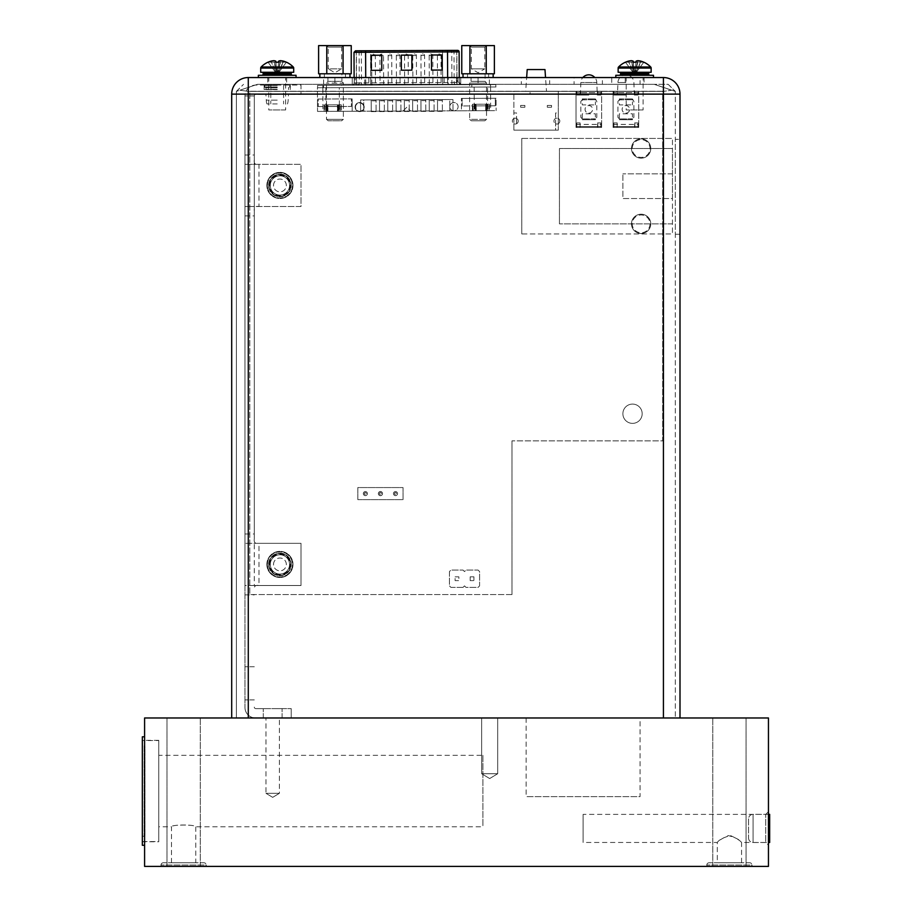 <?xml version="1.0" encoding="UTF-8"?>
<svg xmlns="http://www.w3.org/2000/svg" width="912" height="912" viewBox="0 0 912 912"><rect width="100%" height="100%" fill="white"/><g stroke="black" fill="none" stroke-linecap="round" stroke-linejoin="round"><path stroke-width="0.68" stroke-dasharray="4.56 3.42" d="M254.3 538.65L254.3 95.931L254.3 538.65C253.661 542.435 255.223 543.997 258.974 543.324L301.017 543.324L301.017 585.515L254.3 585.515L254.3 543.324L244.963 543.324L258.974 543.324L258.974 585.515C255.246 584.854 253.696 586.416 254.3 590.189M254.3 543.324L301.017 543.324L301.017 585.515L244.963 585.515L244.963 707.427L244.963 95.931L244.963 533.976L254.3 533.976M244.963 533.976L244.963 585.527L254.3 585.515M266.851 564.425A13.076 13.076 0 0 0 279.916 577.49A13.076 13.076 0 0 0 292.991 564.425A13.076 13.076 0 0 0 279.916 551.35A13.076 13.076 0 0 0 266.851 564.425A13.076 13.076 0 0 0 279.916 577.49A13.076 13.076 0 0 0 292.991 564.425A13.076 13.076 0 0 0 279.916 551.35A13.076 13.076 0 0 0 266.851 564.425M244.963 594.863L254.3 594.863M244.963 206.545L254.3 206.534L254.3 164.342L244.963 164.331L301.017 164.342L301.017 206.534L258.974 206.534C255.246 205.873 253.696 207.434 254.3 211.208M254.3 164.342L301.017 164.342L301.017 206.534L254.3 206.534M254.3 159.668C253.661 163.453 255.223 165.015 258.974 164.342L258.974 206.534L244.963 206.534M244.963 154.994L254.3 154.994M268.994 185.444A10.921 10.921 0 0 1 279.916 174.511A10.921 10.921 0 0 1 290.848 185.444A10.921 10.921 0 0 1 279.916 196.365A10.921 10.921 0 0 1 268.994 185.444A10.921 10.921 0 0 1 279.916 174.511A10.921 10.921 0 0 1 290.848 185.444A10.921 10.921 0 0 1 279.916 196.365A10.921 10.921 0 0 1 268.994 185.444A10.921 10.921 0 0 1 279.916 174.511A10.921 10.921 0 0 1 290.848 185.444A10.921 10.921 0 0 1 279.916 196.365A10.921 10.921 0 0 1 268.994 185.444A10.921 10.921 0 0 1 279.916 174.511A10.921 10.921 0 0 1 290.848 185.444A10.921 10.921 0 0 1 279.916 196.365A10.921 10.921 0 0 1 268.994 185.444A10.921 10.921 0 0 0 279.916 196.365A10.921 10.921 0 0 0 290.848 185.444A10.921 10.921 0 0 0 279.916 174.511A10.921 10.921 0 0 0 268.994 185.444A10.921 10.921 0 0 0 279.916 196.365A10.921 10.921 0 0 0 290.848 185.444A10.921 10.921 0 0 0 279.916 174.511A10.921 10.921 0 0 0 268.994 185.444M269.667 185.444A10.26 10.26 0 0 1 279.916 175.184A10.26 10.26 0 0 1 290.176 185.444A10.26 10.26 0 0 1 279.916 195.692A10.26 10.26 0 0 1 269.667 185.444M273.52 185.444A6.395 6.395 0 0 1 279.916 179.037A6.395 6.395 0 0 1 286.322 185.444A6.395 6.395 0 0 1 279.916 191.839A6.395 6.395 0 0 1 273.52 185.444A6.395 6.395 0 0 1 279.916 179.037A6.395 6.395 0 0 1 286.322 185.444A6.395 6.395 0 0 1 279.916 191.839A6.395 6.395 0 0 1 273.52 185.444M267.034 185.444A12.882 12.882 0 0 1 279.916 172.55A12.882 12.882 0 0 1 292.809 185.444A12.882 12.882 0 0 1 279.916 198.326A12.882 12.882 0 0 1 267.034 185.444A12.882 12.882 0 0 1 279.916 172.55A12.882 12.882 0 0 1 292.809 185.444A12.882 12.882 0 0 1 279.916 198.326A12.882 12.882 0 0 1 267.034 185.444A12.882 12.882 0 0 0 279.916 198.326A12.882 12.882 0 0 0 292.809 185.444A12.882 12.882 0 0 0 279.916 172.55A12.882 12.882 0 0 0 267.034 185.444M292.991 185.444A13.076 13.076 0 0 1 279.916 198.508A13.076 13.076 0 0 1 266.851 185.444A13.076 13.076 0 0 1 279.916 172.368A13.076 13.076 0 0 1 292.991 185.444A13.076 13.076 0 0 1 279.916 198.508A13.076 13.076 0 0 1 266.851 185.444A13.076 13.076 0 0 1 279.916 172.368A13.076 13.076 0 0 1 292.991 185.444M244.963 215.882L254.3 215.882M254.3 666.74L244.963 666.74L254.3 666.74M254.3 95.931L244.963 95.931L254.3 95.931A1.505 1.505 0 0 1 255.816 94.426L301.017 94.426L301.017 85.078L255.816 85.078A10.853 10.853 0 0 0 244.963 95.931A10.853 10.853 0 0 1 255.816 85.078L301.017 85.078L301.017 94.426L255.816 94.426A1.505 1.505 0 0 0 254.3 95.931M291.224 717.972L255.508 717.972L291.224 717.972L255.508 717.972L291.224 717.972L291.224 708.624L291.224 717.972M255.816 708.624L291.224 708.624L255.816 708.624A1.505 1.505 0 0 1 254.3 707.119A1.505 1.505 0 0 0 255.816 708.624A1.505 1.505 0 0 1 254.3 707.119A1.505 1.505 0 0 0 255.816 708.624M244.963 707.427A10.545 10.545 0 0 0 255.508 717.972A10.545 10.545 0 0 1 244.963 707.427A10.545 10.545 0 0 0 255.508 717.972A10.545 10.545 0 0 1 244.963 707.427M272.688 717.972L282.104 717.972L272.688 717.972M254.3 699.892L244.963 699.892L254.3 699.892M272.688 708.624L282.104 708.624L272.688 708.624M277.214 94.426L264.138 94.426L277.214 94.426M277.214 85.078L264.138 85.078L277.214 85.078M277.214 94.118L264.138 94.118L277.214 94.118M277.214 89.604L264.138 89.604L277.214 89.604M277.214 103.911L266.954 103.911L277.214 103.911M277.214 87.335L264.697 87.335L277.214 87.335M268.994 564.425A10.921 10.921 0 0 1 279.916 553.493A10.921 10.921 0 0 1 290.848 564.425A10.921 10.921 0 0 1 279.916 575.347A10.921 10.921 0 0 1 268.994 564.425A10.921 10.921 0 0 1 279.916 553.493A10.921 10.921 0 0 1 290.848 564.425A10.921 10.921 0 0 1 279.916 575.347A10.921 10.921 0 0 1 268.994 564.425A10.921 10.921 0 0 1 279.916 553.493A10.921 10.921 0 0 1 290.848 564.425A10.921 10.921 0 0 1 279.916 575.347A10.921 10.921 0 0 1 268.994 564.425A10.921 10.921 0 0 1 279.916 553.493A10.921 10.921 0 0 1 290.848 564.425A10.921 10.921 0 0 1 279.916 575.347A10.921 10.921 0 0 1 268.994 564.425A10.921 10.921 0 0 0 279.916 575.347A10.921 10.921 0 0 0 290.848 564.425A10.921 10.921 0 0 0 279.916 553.493A10.921 10.921 0 0 0 268.994 564.425A10.921 10.921 0 0 0 279.916 575.347A10.921 10.921 0 0 0 290.848 564.425A10.921 10.921 0 0 0 279.916 553.493A10.921 10.921 0 0 0 268.994 564.425M269.667 564.425A10.26 10.26 0 0 1 279.916 554.165A10.26 10.26 0 0 1 290.176 564.425A10.26 10.26 0 0 1 279.916 574.674A10.26 10.26 0 0 1 269.667 564.425M273.52 564.425A6.395 6.395 0 0 1 279.916 558.019A6.395 6.395 0 0 1 286.322 564.425A6.395 6.395 0 0 1 279.916 570.821A6.395 6.395 0 0 1 273.52 564.425A6.395 6.395 0 0 1 279.916 558.019A6.395 6.395 0 0 1 286.322 564.425A6.395 6.395 0 0 1 279.916 570.821A6.395 6.395 0 0 1 273.52 564.425M267.034 564.425A12.882 12.882 0 0 1 279.916 551.532A12.882 12.882 0 0 1 292.809 564.425A12.882 12.882 0 0 1 279.916 577.307A12.882 12.882 0 0 1 267.034 564.425A12.882 12.882 0 0 1 279.916 551.532A12.882 12.882 0 0 1 292.809 564.425A12.882 12.882 0 0 1 279.916 577.307A12.882 12.882 0 0 1 267.034 564.425A12.882 12.882 0 0 0 279.916 577.307A12.882 12.882 0 0 0 292.809 564.425A12.882 12.882 0 0 0 279.916 551.532A12.882 12.882 0 0 0 267.034 564.425M144.598 866.4L144.598 717.972L768.451 717.972L768.451 866.4L144.598 866.4M144.598 791.057L144.598 736.805L144.598 791.057M200.287 717.972L166.976 717.972L200.287 717.972L166.976 717.972L200.287 717.972L200.287 866.4L166.976 866.4L200.287 866.4L166.976 866.4L200.287 866.4L200.287 717.972M712.774 717.972L746.073 717.972L712.774 717.972L746.073 717.972L712.774 717.972L712.774 866.4L746.073 866.4L712.774 866.4L746.073 866.4L712.774 866.4L712.774 717.972M640.064 717.972L526.144 717.972L640.064 717.972L640.064 796.632L526.144 796.632L640.064 796.632M497.701 717.972L481.65 717.972L497.701 717.972L481.65 717.972L497.701 717.972L497.701 773.729L481.65 773.729L481.65 717.972L481.65 773.729L497.701 773.729L497.701 717.972M279.391 717.972L265.985 717.972L279.391 717.972L265.985 717.972L279.391 717.972L279.391 793.315L265.985 793.315L265.985 717.972L265.985 793.315L279.391 793.315L279.391 717.972M752.024 866.4L706.823 866.4L752.024 866.4L752.024 865.043L706.823 865.043L752.024 865.043A2.257 2.257 0 0 0 749.767 862.786L709.08 862.786L749.767 862.786M206.237 866.4L161.025 866.4L206.237 866.4L206.237 865.043L161.025 865.043L206.237 865.043A2.257 2.257 0 0 0 203.969 862.786L163.282 862.786L203.969 862.786M768.451 845.185L768.451 811.669L768.451 845.185L765.738 842.471L765.738 814.382L765.738 842.471L741.559 842.471C740.191 840.602 736.497 838.31 730.478 835.586C723.49 837.433 719.089 839.724 717.299 842.471C718.565 840.67 722.236 838.379 728.335 835.597C735.46 837.49 739.871 839.792 741.559 842.471L741.559 862.786L717.299 862.786L717.299 842.471L583.11 842.471L583.11 814.382L583.11 842.471M768.451 811.669L765.738 814.382L583.11 814.382M717.299 862.786L741.559 862.786M195.761 862.786L171.502 862.786L195.761 862.786L195.761 826.785C196.49 824.494 170.783 824.494 171.502 826.785C171.912 824.425 195.293 824.402 195.761 826.785L482.893 826.774L482.893 755.33L158.768 755.33L158.768 826.785L158.768 755.33M171.502 862.786L171.502 826.785L158.768 826.785M482.893 755.33L482.893 826.785M158.768 841.765L158.768 740.35L158.768 841.765L142.34 841.765L142.34 791.057L142.34 841.765M158.768 740.35L142.34 740.35L142.34 791.057L142.34 740.35M142.34 736.805L142.34 845.299M163.282 862.786A2.257 2.257 0 0 0 161.025 865.043L161.025 866.4M709.08 862.786A2.257 2.257 0 0 0 706.823 865.043L706.823 866.4M166.976 717.972L166.976 866.4L166.976 717.972M746.073 717.972L746.073 866.4L746.073 717.972M526.144 717.972L526.144 796.632M489.676 778.552L497.701 773.729L481.65 773.729L489.676 778.552L497.701 773.729L481.65 773.729L489.676 778.552M272.688 797.35L279.391 793.315L265.985 793.315L272.688 797.35L279.391 793.315L265.985 793.315L272.688 797.35M748.558 818.862L748.558 837.991L748.558 818.862A4.526 4.526 0 0 1 753.084 814.336L768.451 814.336M748.558 837.991A4.526 4.526 0 0 0 753.084 842.517L768.451 842.517M769.66 842.517L769.66 814.336M142.648 740.578L142.648 841.537L142.648 740.578L158.768 740.578L158.768 841.537L158.768 740.578M142.648 745.845L142.648 836.258L142.648 745.845L144.153 745.845L144.153 836.258L144.153 745.845A0.752 0.752 0 0 1 144.905 746.597L144.905 835.506A0.752 0.752 0 0 1 144.153 836.258L142.648 836.258M142.648 841.537L158.768 841.537M144.905 835.506L144.905 746.597M511.985 594.556L249.785 594.556L249.785 91.257L662.671 91.257L662.671 440.861L511.985 440.861L662.671 440.861L662.671 91.257L249.785 91.257L249.785 594.556L511.985 594.556L511.985 440.861L511.985 594.556M289.56 564.425A9.644 9.644 0 0 0 279.916 554.781A9.644 9.644 0 0 0 270.271 564.425A9.644 9.644 0 0 0 279.916 574.07A9.644 9.644 0 0 0 289.56 564.425A9.644 9.644 0 0 0 279.916 554.781A9.644 9.644 0 0 0 270.271 564.425A9.644 9.644 0 0 0 279.916 574.07A9.644 9.644 0 0 0 289.56 564.425M289.56 185.444A9.644 9.644 0 0 0 279.916 175.799A9.644 9.644 0 0 0 270.271 185.444A9.644 9.644 0 0 0 279.916 195.088A9.644 9.644 0 0 0 289.56 185.444A9.644 9.644 0 0 0 279.916 175.799A9.644 9.644 0 0 0 270.271 185.444A9.644 9.644 0 0 0 279.916 195.088A9.644 9.644 0 0 0 289.56 185.444M642.173 413.729A9.644 9.644 0 0 0 632.529 404.084A9.644 9.644 0 0 0 622.885 413.729A9.644 9.644 0 0 0 632.529 423.373A9.644 9.644 0 0 0 642.173 413.729A9.644 9.644 0 0 0 632.529 404.084A9.644 9.644 0 0 0 622.885 413.729A9.644 9.644 0 0 0 632.529 423.373A9.644 9.644 0 0 0 642.173 413.729M364.15 107.08A4.526 4.526 0 0 0 359.636 102.566A4.526 4.526 0 0 0 355.11 107.08A4.526 4.526 0 0 0 359.636 111.606A4.526 4.526 0 0 0 364.15 107.08A4.526 4.526 0 0 0 359.636 102.566A4.526 4.526 0 0 0 355.11 107.08A4.526 4.526 0 0 0 359.636 111.606A4.526 4.526 0 0 0 364.15 107.08M463.011 587.396L464.516 585.892L466.021 587.396L478.07 587.396L479.587 585.892L479.587 571.573L478.07 570.068L466.021 570.068L464.516 571.573L463.011 570.068L450.95 570.068L449.445 571.573L449.445 585.892L450.95 587.396L463.011 587.396L464.516 585.892L466.021 587.396L478.07 587.396L479.587 585.892L479.587 571.573L478.07 570.068L466.021 570.068L464.516 571.573L463.011 570.068L450.95 570.068L449.445 571.573L449.445 585.892L450.95 587.396L463.011 587.396M455.099 576.851L458.861 576.851L458.861 580.625L455.099 580.625L455.099 576.851L458.861 576.851L458.861 580.625L455.099 580.625L455.099 576.851L455.099 580.625L458.861 580.625L458.861 576.851L455.099 576.851L455.099 580.625L458.861 580.625L458.861 576.851L455.099 576.851M470.17 576.851L473.932 576.851L473.932 580.625L470.17 580.625L470.17 576.851L470.17 580.625L473.932 580.625L473.932 576.851L470.17 576.851L470.17 580.625L473.932 580.625L473.932 576.851L470.17 576.851L473.932 576.851L473.932 580.625L470.17 580.625L470.17 576.851M597.577 122.903L600.883 122.903L597.577 122.903L597.577 127.429L601.635 127.429L601.635 91.257L576.019 91.257L601.635 91.257L576.019 91.257L601.635 91.257L601.635 127.429L601.635 91.257L601.635 126.529L576.019 126.529L576.019 127.429L576.019 91.257L576.019 126.529L601.635 126.529L601.635 127.429L576.019 127.429L601.635 127.429L576.019 127.429L576.019 91.257L576.019 127.429L579.861 127.429L580.089 122.903L576.772 122.903L579.861 122.903M601.635 92.659L576.019 92.659L601.635 92.659M597.577 127.429L579.861 127.429M597.793 127.429L597.793 122.903M600.883 127.429L600.883 122.903L600.883 127.429M580.089 127.429L580.089 122.903M576.772 122.903L576.772 127.429L576.772 122.903M597.793 95.03L600.883 95.03L600.883 91.257L600.883 95.03L597.793 95.03L597.793 91.257M597.531 91.257L597.531 95.03M576.019 124.408L601.635 124.408M576.772 91.257L576.772 95.03L576.772 91.257M579.861 95.03L576.772 95.03L580.135 95.03L579.861 91.257M580.135 95.03L580.135 91.257M588.833 95.03L580.397 95.03L588.833 95.03M595.388 118.834L582.278 118.982L595.388 118.982L595.388 119.734L582.278 119.734L595.388 119.734L595.388 113.783L582.278 113.783L582.278 119.734L582.278 113.783L595.388 113.783L595.388 118.834L596.813 117.329L596.813 101.357L595.388 98.941L595.388 104.891L595.388 99.853M582.278 99.853L595.388 99.693L582.278 99.693L582.278 98.941L582.278 104.891L595.388 104.891L582.278 104.891L582.278 99.853L580.841 101.357L580.841 117.329L582.278 118.834M582.278 98.941L595.388 98.941L582.278 98.941M588.833 113.111A3.762 3.762 0 0 0 592.595 109.337A3.762 3.762 0 0 0 588.833 105.575A3.762 3.762 0 0 0 585.059 109.337A3.762 3.762 0 0 0 588.833 113.111A3.762 3.762 0 0 0 592.595 109.337A3.762 3.762 0 0 0 588.833 105.575A3.762 3.762 0 0 0 585.059 109.337A3.762 3.762 0 0 0 588.833 113.111M357.823 499.628L403.036 499.628L403.036 487.567L357.823 487.567L357.823 499.628L403.036 499.628L403.036 487.567L357.823 487.567L357.823 499.628M382.504 493.597A2.075 2.075 0 0 1 380.429 495.672A2.075 2.075 0 0 1 378.355 493.597A2.075 2.075 0 0 1 380.429 491.522A2.075 2.075 0 0 1 382.504 493.597A2.075 2.075 0 0 1 380.429 495.672A2.075 2.075 0 0 1 378.355 493.597A2.075 2.075 0 0 1 380.429 491.522A2.075 2.075 0 0 1 382.504 493.597M397.529 493.597A2.029 2.029 0 0 1 395.5 495.626A2.029 2.029 0 0 1 393.46 493.597A2.029 2.029 0 0 1 395.5 491.568A2.029 2.029 0 0 1 397.529 493.597A2.029 2.029 0 0 0 395.5 491.568A2.029 2.029 0 0 0 393.46 493.597A2.029 2.029 0 0 0 395.5 495.626A2.029 2.029 0 0 0 397.529 493.597A2.029 2.029 0 0 0 395.5 491.568A2.029 2.029 0 0 0 393.46 493.597A2.029 2.029 0 0 0 395.5 495.626A2.029 2.029 0 0 0 397.529 493.597A2.029 2.029 0 0 1 395.5 495.626A2.029 2.029 0 0 1 393.46 493.597A2.029 2.029 0 0 1 395.5 491.568A2.029 2.029 0 0 1 397.529 493.597M367.399 493.597A2.029 2.029 0 0 1 365.359 495.626A2.029 2.029 0 0 1 363.329 493.597A2.029 2.029 0 0 1 365.359 491.568A2.029 2.029 0 0 1 367.399 493.597A2.029 2.029 0 0 0 365.359 491.568A2.029 2.029 0 0 0 363.329 493.597A2.029 2.029 0 0 0 365.359 495.626A2.029 2.029 0 0 0 367.399 493.597A2.029 2.029 0 0 0 365.359 491.568A2.029 2.029 0 0 0 363.329 493.597A2.029 2.029 0 0 0 365.359 495.626A2.029 2.029 0 0 0 367.399 493.597A2.029 2.029 0 0 1 365.359 495.626A2.029 2.029 0 0 1 363.329 493.597A2.029 2.029 0 0 1 365.359 491.568A2.029 2.029 0 0 1 367.399 493.597M382.459 493.597A2.029 2.029 0 0 0 380.429 491.568A2.029 2.029 0 0 0 378.4 493.597A2.029 2.029 0 0 0 380.429 495.626A2.029 2.029 0 0 0 382.459 493.597A2.029 2.029 0 0 0 380.429 491.568A2.029 2.029 0 0 0 378.4 493.597A2.029 2.029 0 0 0 380.429 495.626A2.029 2.029 0 0 0 382.459 493.597M381.41 493.597A0.98 0.98 0 0 0 380.429 492.617A0.98 0.98 0 0 0 379.449 493.597A0.98 0.98 0 0 0 380.429 494.578A0.98 0.98 0 0 0 381.41 493.597M366.339 493.597A0.98 0.98 0 0 0 365.359 492.617A0.98 0.98 0 0 0 364.378 493.597A0.98 0.98 0 0 0 365.359 494.578A0.98 0.98 0 0 0 366.339 493.597M396.481 493.597A0.98 0.98 0 0 0 395.5 492.617A0.98 0.98 0 0 0 394.52 493.597A0.98 0.98 0 0 0 395.5 494.578A0.98 0.98 0 0 0 396.481 493.597M634.638 122.903L637.955 122.903L634.638 122.903L634.638 127.429L638.708 127.429L638.708 91.257L613.092 91.257L638.708 91.257L613.092 91.257L638.708 91.257L638.708 127.429L638.708 91.257L638.708 126.529L613.092 126.529L613.092 127.429L613.092 91.257L613.092 126.529L638.708 126.529L638.708 127.429L613.092 127.429L638.708 127.429L613.092 127.429L613.092 91.257L613.092 127.429L616.934 127.429L617.162 122.903L613.844 122.903L616.934 122.903M638.708 92.659L613.092 92.659L638.708 92.659M634.638 127.429L616.934 127.429M634.866 127.429L634.866 122.903M637.955 127.429L637.955 122.903L637.955 127.429M617.162 127.429L617.162 122.903M613.844 122.903L613.844 127.429L613.844 122.903M634.866 95.03L637.955 95.03L637.955 91.257L637.955 95.03L634.866 95.03L634.866 91.257M634.604 91.257L634.604 95.03M613.092 124.408L638.708 124.408M613.844 91.257L613.844 95.03L613.844 91.257M616.934 95.03L613.844 95.03L617.196 95.03L616.934 91.257M617.196 95.03L617.196 91.257M625.906 95.03L617.458 95.03L625.906 95.03M632.461 118.834L619.351 118.982L632.461 118.982L632.461 119.734L619.351 119.734L632.461 119.734L632.461 113.783L619.351 113.783L619.351 119.734L619.351 113.783L632.461 113.783L632.461 118.834L633.886 117.329L633.886 101.357L632.461 98.941L632.461 104.891L632.461 99.853M619.351 99.853L632.461 99.693L619.351 99.693L619.351 98.941L619.351 104.891L632.461 104.891L619.351 104.891L619.351 99.853L617.914 101.357L617.914 117.329L619.351 118.834M619.351 98.941L632.461 98.941L619.351 98.941M625.906 113.111A3.762 3.762 0 0 0 629.668 109.337A3.762 3.762 0 0 0 625.906 105.575A3.762 3.762 0 0 0 622.132 109.337A3.762 3.762 0 0 0 625.906 113.111A3.762 3.762 0 0 0 629.668 109.337A3.762 3.762 0 0 0 625.906 105.575A3.762 3.762 0 0 0 622.132 109.337A3.762 3.762 0 0 0 625.906 113.111M513.866 91.257L542.116 91.257L542.116 93.97L530.066 93.97L530.066 91.257L530.066 93.97L542.116 93.97L542.116 91.257L558.315 91.257L513.866 91.257L513.866 112.963L516.58 112.963L516.58 123.736A2.941 2.941 0 0 1 513.866 123.656L513.866 130.131L555.602 130.131L555.602 112.963L558.315 112.963L558.315 118.526A2.941 2.941 0 0 0 555.602 118.446L555.602 112.963L558.315 112.963L558.315 91.257L558.315 130.131L513.866 130.131L513.866 91.257M546.493 91.257L525.688 91.257L546.493 91.257L545.536 77.543L526.646 77.543L525.688 91.257M551.532 107.228L547.314 107.228L547.314 105.427L551.532 105.427L551.532 107.228L547.314 107.228L547.314 105.427L551.532 105.427L551.532 107.228M520.649 107.228L524.867 107.228L524.867 105.427L520.649 105.427L520.649 107.228L524.867 107.228L524.867 105.427L520.649 105.427L520.649 107.228M555.602 123.736A2.941 2.941 0 0 0 558.315 123.656L558.315 130.131L555.602 130.131L555.602 118.446A2.941 2.941 0 0 0 555.602 123.736M513.866 118.526A2.941 2.941 0 0 1 516.58 118.446L516.58 112.963L513.866 112.963L513.866 123.656A2.941 2.941 0 0 1 513.866 118.526M559.82 121.091A2.941 2.941 0 0 0 558.315 118.526L558.315 123.656A2.941 2.941 0 0 0 556.89 118.161A2.941 2.941 0 0 0 553.949 121.091A2.941 2.941 0 0 0 556.89 124.032A2.941 2.941 0 0 0 559.82 121.091M516.58 123.736L516.58 118.446A2.941 2.941 0 0 1 516.58 123.736M518.233 121.091A2.941 2.941 0 0 1 515.291 124.032A2.941 2.941 0 0 1 512.362 121.091A2.941 2.941 0 0 1 515.291 118.161A2.941 2.941 0 0 1 518.233 121.091M527.204 69.563L544.977 69.563M521.778 233.962L521.778 138.419L521.778 233.962L672.463 233.962L672.463 138.419L672.463 233.962L521.778 233.962M521.778 138.419L672.463 138.419L521.778 138.419M631.48 148.519A9.644 9.644 0 0 1 641.125 138.875A9.644 9.644 0 0 1 650.769 148.519A9.644 9.644 0 0 1 641.125 158.164A9.644 9.644 0 0 1 631.48 148.519A9.644 9.644 0 0 1 641.125 138.875A9.644 9.644 0 0 1 650.769 148.519A9.644 9.644 0 0 1 641.125 158.164A9.644 9.644 0 0 1 631.48 148.519M631.48 223.862A9.644 9.644 0 0 1 641.125 214.217A9.644 9.644 0 0 1 650.769 223.862A9.644 9.644 0 0 1 641.125 233.506A9.644 9.644 0 0 1 631.48 223.862A9.644 9.644 0 0 1 641.125 214.217A9.644 9.644 0 0 1 650.769 223.862A9.644 9.644 0 0 1 641.125 233.506A9.644 9.644 0 0 1 631.48 223.862M672.463 198.554L672.463 148.519L672.463 198.554L622.885 198.554L622.885 173.839L622.885 198.554L672.463 198.554M672.463 173.839L622.885 173.839L672.463 173.839M672.463 148.519L559.444 148.519L559.444 223.862L559.444 148.519L672.463 148.519M672.463 223.862L559.444 223.862L672.463 223.862M632.233 148.519A8.892 8.892 0 0 1 641.125 139.627A8.892 8.892 0 0 1 650.017 148.519A8.892 8.892 0 0 1 641.125 157.411A8.892 8.892 0 0 1 632.233 148.519M650.017 223.862A8.892 8.892 0 0 1 641.125 232.754A8.892 8.892 0 0 1 632.233 223.862A8.892 8.892 0 0 1 641.125 214.97A8.892 8.892 0 0 1 650.017 223.862M472.416 104.253L472.439 110.74L472.37 104.253L475.426 104.242L475.46 110.728L475.426 104.242L485.674 104.196L485.686 105.86L476.189 105.895L475.882 104.242L475.904 110.728L475.882 104.242L472.348 104.253L472.37 110.74L476.212 110.717L472.37 110.74M486.643 104.196L489.505 104.185L485.971 104.196L486.005 110.683L485.971 104.196L476.178 104.242L476.212 110.717L476.189 105.895L462.179 105.963L495.33 105.815L485.686 105.86L485.697 110.683L476.212 110.717L489.539 110.66L485.697 110.683L485.674 104.196L486.427 104.196L486.461 110.683L486.427 104.196L489.06 104.185L486.643 104.196L486.666 110.671M489.083 110.671L489.003 104.185M472.826 110.74L472.849 104.253M475.22 104.242L475.243 110.728M474.776 104.253L474.81 110.728M475.882 104.242L485.971 104.196L475.882 104.242M487.076 104.196L487.099 110.671M487.635 105.849L474.229 105.906L487.635 105.849L487.555 87.016L474.149 87.073L487.555 87.016M462.145 98.428L495.296 98.279L495.33 105.815L495.296 98.279L462.145 98.428L462.179 105.963L462.145 98.428M496.048 98.279L461.392 98.428L496.048 98.279L496.105 110.637L496.048 98.279M461.438 110.785L360.628 111.218L360.582 99.921L452.956 99.522L360.582 99.921L360.628 111.218L317.536 111.412L352.192 111.253L338.329 111.321L338.306 104.834L327.157 104.88L338.306 104.834L338.329 111.321L359.647 111.23A4.15 4.15 0 0 0 363.774 107.057L363.751 99.91L449.787 99.533L363.751 99.91L363.797 111.207L359.647 111.23A4.15 4.15 0 0 1 355.486 107.103A4.15 4.15 0 0 1 359.613 102.942A4.15 4.15 0 0 1 363.774 107.057A4.15 4.15 0 0 0 359.613 102.942A4.15 4.15 0 0 0 355.486 107.103A4.15 4.15 0 0 0 359.647 111.23A4.15 4.15 0 0 0 363.774 107.057L363.797 111.207L449.844 110.831L449.787 99.533L449.821 106.693A4.15 4.15 0 0 0 453.982 110.819L449.844 110.831L449.821 106.693A4.15 4.15 0 0 1 453.948 102.532A4.15 4.15 0 0 1 458.109 106.658A4.15 4.15 0 0 1 453.982 110.819A4.15 4.15 0 0 1 449.821 106.693A4.15 4.15 0 0 1 453.948 102.532A4.15 4.15 0 0 1 458.109 106.658A4.15 4.15 0 0 1 453.982 110.819L475.3 110.728L461.438 110.785L461.392 98.428L461.438 110.785M475.3 110.728L475.277 104.242L475.3 110.728M486.609 110.671L486.575 104.196L486.609 110.671L496.105 110.637L486.609 110.671M496.003 86.982L317.433 87.746L317.536 111.412L317.479 99.055L352.135 98.895L317.479 99.055L317.536 111.412L327.032 111.367L326.998 104.891L327.032 111.367L317.536 111.412L317.433 87.746L496.003 86.982M384.317 99.818L379.495 99.841L379.54 111.595L379.495 99.841L384.317 99.818L384.317 100.776L379.495 100.799L384.317 100.776L384.362 111.572L384.317 99.818M400.892 99.75L396.07 99.761L396.116 111.515L396.07 99.761L400.892 99.75L400.892 100.708L396.07 100.73L400.892 100.708L400.938 111.503L400.892 99.75M417.468 99.67L412.646 99.693L412.691 111.446L412.646 99.693L417.468 99.67L417.468 100.639L412.646 100.662L417.468 100.639L417.514 111.424L417.468 99.67M434.044 99.602L429.221 99.625L429.267 111.378L429.221 99.625L434.044 99.602L434.044 100.571L429.221 100.582L434.044 100.571L434.089 111.355L434.044 99.602M442.331 99.568L437.509 99.59L437.555 111.344L437.509 99.59L442.331 99.568L442.331 100.525L437.509 100.548L442.331 100.525L442.377 111.321L442.331 99.568M425.756 99.636L420.934 99.659L420.979 111.412L420.934 99.659L425.756 99.636L425.756 100.605L420.934 100.616L425.756 100.605L425.801 111.389L425.756 99.636M409.18 99.704L404.358 99.727L404.404 111.481L404.358 99.727L409.18 99.704L409.18 100.673L404.358 100.696L409.18 100.673L409.226 111.458L409.18 99.704M392.605 99.784L387.782 99.807L387.828 111.56L387.782 99.807L392.605 99.784L392.605 100.742L387.782 100.765L392.605 100.742L392.65 111.538L392.605 99.784M376.029 99.853L371.207 99.875L371.252 111.629L371.207 99.875L376.029 99.853L376.029 100.81L371.207 100.833L376.029 100.81L376.075 111.606L376.029 99.853M384.362 111.572L379.54 111.595L384.362 111.572M400.938 111.503L396.116 111.515L400.938 111.503M417.514 111.424L412.691 111.446L417.514 111.424M434.089 111.355L429.267 111.378L434.089 111.355M442.377 111.321L437.555 111.344L442.377 111.321M425.801 111.389L420.979 111.412L425.801 111.389M409.226 111.458L404.404 111.481L409.226 111.458M392.65 111.538L387.828 111.56L392.65 111.538M376.075 111.606L371.252 111.629L376.075 111.606M322.859 87.723L317.581 87.746L317.57 85.34L322.848 85.318L317.57 85.34L317.581 87.746L490.576 87.005L322.859 87.723L322.848 85.318L490.565 84.588L322.848 85.318L322.962 111.378M495.843 86.982L490.576 87.005L495.843 86.982L495.832 84.565L495.843 86.982M495.832 84.565L490.565 84.588L495.832 84.565M451.907 84.759L451.759 50.399L456.855 50.377L365.598 50.776L365.746 85.124L351.884 85.192L461.518 84.713L365.746 85.124L365.735 82.867L354.141 82.924L359.26 82.901L359.123 52.303L354.004 52.326M365.598 50.776L442.537 50.445L442.685 84.793L370.728 85.112L442.685 84.793L442.548 51.95L359.123 52.303A1.505 1.493 89.8 0 1 360.605 50.798L355.634 50.81A1.505 1.493 -90.2 0 0 354.152 52.326L354.289 82.924A2.257 2.234 89.8 0 1 352.066 85.192M341.612 85.238L323.521 85.306L341.612 85.238L341.624 87.643L323.532 87.723L341.624 87.643M489.881 84.588L471.8 84.668L489.881 84.588L489.892 87.005L471.812 87.085L489.892 87.005M351.884 85.192A2.257 2.257 0 0 0 354.141 82.924L354.118 77.543L355.224 77.543L355.224 84.326L334.921 84.326L478.07 84.326L355.224 84.326M401.303 55.142L401.371 70.213L411.916 70.167L411.848 55.096L401.303 55.142L411.848 55.096L411.916 70.167L401.371 70.213L401.303 55.142L401.371 70.213L411.916 70.167L411.848 55.096L401.303 55.142M441.989 54.959L431.444 55.005L431.501 70.076L442.058 70.03L441.989 54.959L442.058 70.03L431.501 70.076L431.444 55.005L441.989 54.959L431.444 55.005L431.501 70.076L442.058 70.03L441.989 54.959M381.718 55.222L371.161 55.267L371.23 70.338L381.775 70.292L381.718 55.222L381.775 70.292L371.23 70.338L371.161 55.267L381.718 55.222L371.161 55.267L371.23 70.338L381.775 70.292L381.718 55.222M357.037 85.169A2.257 2.234 -90.2 0 0 359.26 82.901L459.249 82.468L459.238 77.543L456.467 77.543L456.467 84.326M457.607 50.377L442.537 50.445L447.507 50.422L447.655 84.77L447.655 82.513L365.735 82.867L365.712 77.543M461.347 84.713A2.257 2.234 -90.2 0 1 459.101 82.468L458.975 51.881L442.548 51.95L442.537 50.445L370.58 50.753L370.728 85.112L370.58 50.753L360.605 50.798M378.526 85.078L380.27 84.77L378.514 84.77M380.806 85.067L379.506 85.067L380.806 84.759M372.484 85.101L371.344 84.805L372.484 84.793M370.762 85.112L371.378 84.805L370.762 84.805M371.959 85.101L370.01 85.112L371.959 85.101M437.908 84.816L436.734 84.827L437.908 84.52M396.458 84.998L400.072 84.976L396.458 84.998L396.332 55.609L399.946 55.598L396.332 55.609A1.505 1.505 0 0 1 397.837 54.104L398.43 54.093A1.505 1.505 0 0 1 399.946 55.598L400.072 84.976M429.313 84.85L432.926 84.839L429.313 84.85L429.176 55.472L432.801 55.45L429.176 55.472A1.505 1.505 0 0 1 430.681 53.956L431.285 53.956A1.505 1.505 0 0 1 432.801 55.45L432.926 84.839M388.25 85.033L391.864 85.021L388.25 85.033L388.124 55.643L391.738 55.632L388.124 55.643A1.505 1.505 0 0 1 389.618 54.139L390.222 54.127A1.505 1.505 0 0 1 391.738 55.632L391.864 85.021M421.093 84.896L424.707 84.873L421.093 84.896L420.968 55.507L424.582 55.495L420.968 55.507A1.505 1.505 0 0 1 422.473 53.99L423.077 53.99A1.505 1.505 0 0 1 424.582 55.495L424.707 84.873M437.521 84.816L441.134 84.805L437.521 84.816L437.395 55.438L441.009 55.415L437.395 55.438A1.505 1.505 0 0 1 438.889 53.922L439.493 53.922A1.505 1.505 0 0 1 441.009 55.415L441.134 84.805M404.666 84.964L408.291 84.941L404.666 84.964L404.54 55.575L408.166 55.564L404.54 55.575A1.505 1.505 0 0 1 406.045 54.059L406.649 54.059A1.505 1.505 0 0 1 408.166 55.564L408.291 84.941M371.822 85.101L375.436 85.09L371.822 85.101L371.697 55.723L375.311 55.7L371.697 55.723A1.505 1.505 0 0 1 373.19 54.207L373.795 54.207A1.505 1.505 0 0 1 375.311 55.7L375.436 85.09M412.885 84.93L416.499 84.907L412.885 84.93L412.76 55.541L416.374 55.529L412.76 55.541A1.505 1.505 0 0 1 414.253 54.025L414.857 54.025A1.505 1.505 0 0 1 416.374 55.529L416.499 84.907M378.959 85.067L383.656 85.055L378.959 84.77M430.954 84.85L429.21 84.85L430.954 84.542M428.674 84.862L429.962 84.85L428.663 84.554M457.003 84.736L456.855 50.377M381.41 54.173L382.014 54.173L381.41 54.173A1.505 1.505 0 0 0 379.905 55.689L380.042 84.77M398.43 54.093L397.837 54.104M431.285 53.956L430.681 53.956M390.222 54.127L389.618 54.139M423.077 53.99L422.473 53.99M439.493 53.922L438.889 53.922M406.649 54.059L406.045 54.059M373.795 54.207L373.19 54.207M414.857 54.025L414.253 54.025M383.656 85.055L383.519 55.666L379.905 55.689L383.519 55.666A1.505 1.505 0 0 0 382.014 54.173M429.94 84.85L430.51 84.554M323.521 85.306L323.532 87.723M339.287 87.655L325.869 87.712L339.287 87.655L339.367 106.487L325.949 106.544L339.367 106.487M325.869 87.712L325.949 106.544M318.265 106.579L351.416 106.442L318.265 106.579L318.231 99.043L351.382 98.906L351.416 106.442L351.382 98.906L318.231 99.043L318.265 106.579M352.192 111.253L352.135 98.895L352.192 111.253M327.18 111.367L327.157 104.88L327.18 111.367L324.102 111.378L327.18 111.367M339.241 111.31L341.259 111.31L338.386 111.321L340.814 111.31L339.241 111.31L339.207 104.834L340.757 104.823L338.363 104.834L338.386 111.321M340.757 111.31L340.78 104.823M338.363 104.834L341.236 104.823L337.702 104.834L337.725 111.321L337.702 104.834L324.068 104.903L327.91 104.88L327.932 111.367L327.91 104.88L337.394 104.846L337.429 111.321L327.932 111.367L337.429 111.321L337.394 104.846L338.147 104.834L338.181 111.321L338.147 104.834L339.207 104.834M324.102 104.903L324.125 111.378L324.068 104.903M324.524 104.891L324.604 111.378M327.636 111.367L327.602 104.88L327.636 111.367M338.797 104.834L338.831 111.31M326.941 104.891L326.963 111.367M326.507 104.891L326.53 111.367M453.002 110.819L452.956 99.522L453.002 110.819M403.047 111.036L406.798 107.251L410.582 111.002L406.798 107.251L403.047 111.036M471.8 84.668L471.812 87.085M474.149 87.073L474.229 105.906M663.423 717.972L231.705 717.972L675.325 717.972L236.368 717.972L663.423 717.972L663.423 91.382L248.281 91.382L239.856 90.22L236.368 91.382L257.469 84.326L654.235 84.326L671.836 90.22L663.423 91.382L671.836 90.22L675.325 91.382L654.235 84.326L675.325 91.382L675.325 717.972L675.325 91.382L668.165 84.326L654.235 84.326L675.325 91.485L668.165 84.326L257.469 84.326L239.856 90.22L248.281 91.382L663.423 91.382L663.423 717.972L663.423 77.543A16.576 16.576 0 0 1 679.999 94.118L679.999 717.972M236.368 717.972L236.368 91.382L257.469 84.326L236.516 91.337L243.527 84.326L236.368 91.382L236.368 717.972M460.742 77.543L460.742 84.326L460.742 77.543L478.07 77.543L478.07 84.326L489.379 84.326L478.07 84.326L478.07 77.543L489.379 77.543L463.011 77.543L493.141 77.543L319.85 77.543L352.249 77.543L352.249 84.326L352.249 77.543M334.921 84.326L323.623 84.326L334.921 84.326L334.921 77.543L349.991 77.543L324.376 77.543L334.921 77.543L334.921 84.326M602.399 84.326L574.07 84.326L602.399 84.326L602.399 77.543L574.07 77.543L574.07 84.326M640.064 84.326L611.735 84.326L640.064 84.326L640.064 77.543L615.805 77.543L640.064 77.543M286.63 84.326L267.786 84.326L286.63 84.326L286.63 77.543L267.786 77.543L286.63 77.543M644.054 84.326L625.222 84.326L644.054 84.326L644.054 77.543L625.222 77.543L644.054 77.543M549.651 84.326L521.322 84.326L549.651 84.326L549.651 77.543L521.322 77.543L521.322 84.326M456.467 77.543L368.847 77.543L368.847 84.326M355.224 77.543L368.847 77.543M615.805 77.543L653.482 77.543L611.735 77.543L611.735 84.326M296.047 77.543L258.37 77.543L296.047 77.543M580.397 95.03L580.853 82.525A7.991 7.991 0 0 1 582.836 77.543L594.829 77.543A7.991 7.991 0 0 1 596.813 82.525L580.853 82.525L596.813 82.525L597.269 95.03M364.754 84.326L364.754 77.543L448.237 77.543L448.237 84.326M267.786 77.543L267.786 84.326M625.222 77.543L625.222 84.326M457.778 77.543L457.778 84.326M248.281 77.543L248.281 94.118L231.705 94.118L231.705 717.972M679.999 139.331L679.999 234.259L679.999 139.331L675.325 139.331L675.325 234.259L675.325 139.331L679.999 139.331M679.999 234.259L675.325 234.259L679.999 234.259M318.607 45.6L351.234 45.6M326.713 45.6L343.14 45.6L326.713 45.6L328.217 47.105L341.624 47.105L328.217 47.105L328.217 68.856L341.624 68.856L328.217 68.856L334.921 72.721L341.624 68.856L341.624 47.105L343.14 45.6M326.758 45.6L326.758 73.781L325.31 73.781L340.165 73.781L318.607 73.781M326.758 73.781L351.234 73.781M344.531 73.781L349.775 73.781L344.531 73.781M334.921 73.781L345.466 73.781L334.921 73.781M327.91 73.781L341.932 73.781L327.91 73.781L327.91 81.316L341.932 81.316L341.932 73.781M343.072 45.6L343.072 73.781M328.217 120.794L326.485 119.358L326.485 83.049L327.91 81.316L341.932 81.316L343.357 83.049L326.485 83.049L343.357 83.049L343.357 119.358L326.485 119.358L343.357 119.358L341.624 120.794L328.217 120.794L341.624 120.794M461.768 45.6L494.384 45.6M469.862 45.6L486.29 45.6L469.862 45.6L471.367 47.105L484.785 47.105L471.367 47.105L471.367 68.856L484.785 68.856L478.07 72.721L471.367 68.856L484.785 68.856L484.785 47.105L486.29 45.6M469.919 45.6L469.919 73.781L468.46 73.781L483.314 73.781L461.768 73.781M469.919 73.781L494.384 73.781M487.692 73.781L492.936 73.781L487.692 73.781M478.07 73.781L488.627 73.781L478.07 73.781M471.071 73.781L485.081 73.781L471.071 73.781L471.071 81.316L485.081 81.316L486.518 83.049L486.518 119.358L484.785 120.794L471.367 120.794L484.785 120.794M486.233 45.6L486.233 73.781M478.07 77.543L488.627 77.543L478.07 77.543M485.081 73.781L485.081 81.316L471.071 81.316L469.634 83.049L486.518 83.049L469.634 83.049L469.634 119.358L486.518 119.358L469.634 119.358L471.367 120.794M293.71 72.276L260.707 72.276M290.096 72.276L264.32 72.276L290.096 72.276M268.128 62.187A22.39 22.39 0 0 1 270.875 61.172L276.051 72.276L270.875 61.172A21.991 19.049 -90 0 1 273.988 60.682L276.621 72.276L275.527 72.276L276.621 72.276L273.988 62.187L268.128 62.187L275.777 62.187L273.988 62.187L273.988 60.682A21.991 11.001 -90 0 1 275.777 61.172L276.952 72.276L278.89 72.276L276.621 72.276L275.777 62.221L278.639 62.221L277.465 72.276L278.639 62.187L286.288 62.187L283.541 62.187L278.365 72.276L283.541 61.172A22.39 22.39 0 0 1 286.288 62.187M286.379 62.221L278.89 72.276L286.402 62.187M280.429 62.187L277.795 72.276L280.429 60.682A21.991 19.049 90 0 1 283.541 61.172L283.541 62.187L278.639 62.187L278.639 61.172A21.991 11.001 90 0 1 280.429 60.682L280.429 62.187M275.777 62.187L276.952 72.276L275.777 62.221M268.037 62.221L275.527 72.276L268.014 62.187M278.639 62.187L277.465 72.276L278.639 62.221M292.501 75.286L261.915 75.286L292.501 75.286M296.047 75.286L258.37 75.286M285.65 77.543L268.766 77.543L285.65 77.543L285.65 109.942L268.766 109.942L268.766 77.543M285.65 109.942L268.766 109.942M651.145 72.276L618.142 72.276M647.52 72.276L621.756 72.276L647.52 72.276M625.564 62.187A22.39 22.39 0 0 1 628.311 61.172L633.487 72.276L628.311 61.172A21.991 19.049 -90 0 1 631.412 60.682L634.057 72.276L632.962 72.276L634.057 72.276L631.412 62.187L625.564 62.187L633.213 62.187L631.412 62.187L631.412 60.682A21.991 11.001 -90 0 1 633.213 61.172L634.376 72.276L636.314 72.276L634.057 72.276L633.213 62.221L636.074 62.221L634.9 72.276L636.074 62.187L643.724 62.187L640.965 62.187L635.801 72.276L640.965 61.172A22.39 22.39 0 0 1 643.724 62.187M643.815 62.221L636.314 72.276L643.838 62.187M637.864 62.187L635.231 72.276L637.864 60.682A21.991 19.049 90 0 1 640.965 61.172L640.965 62.187L636.074 62.187L636.074 61.172A21.991 11.001 90 0 1 637.864 60.682L637.864 62.187M633.213 62.187L634.376 72.276L633.213 62.221M625.472 62.221L632.962 72.276L625.45 62.187M636.074 62.187L634.9 72.276L636.074 62.221M649.937 75.286L619.351 75.286L649.937 75.286M653.482 75.286L615.805 75.286M643.085 77.543L626.202 77.543L643.085 77.543L643.085 109.942L626.202 109.942L626.202 77.543M643.085 109.942L626.202 109.942M268.618 185.444A11.297 11.297 0 0 1 279.916 174.135A11.297 11.297 0 0 1 291.224 185.444A11.297 11.297 0 0 1 279.916 196.741A11.297 11.297 0 0 1 268.618 185.444A11.297 11.297 0 0 1 279.916 174.135A11.297 11.297 0 0 1 291.224 185.444A11.297 11.297 0 0 1 279.916 196.741A11.297 11.297 0 0 1 268.618 185.444A11.297 11.297 0 0 1 279.916 174.135A11.297 11.297 0 0 1 291.224 185.444A11.297 11.297 0 0 1 279.916 196.741A11.297 11.297 0 0 1 268.618 185.444M267.41 185.444A12.506 12.506 0 0 1 279.916 172.927A12.506 12.506 0 0 1 292.433 185.444A12.506 12.506 0 0 1 279.916 197.95A12.506 12.506 0 0 1 267.41 185.444A12.506 12.506 0 0 1 279.916 172.927A12.506 12.506 0 0 1 292.433 185.444A12.506 12.506 0 0 1 279.916 197.95A12.506 12.506 0 0 1 267.41 185.444M277.214 94.495L266.281 94.495L277.214 94.495M277.214 100.149L266.281 100.149L277.214 100.149M277.214 85.454L264.32 85.454L277.214 85.454M277.214 86.959L264.32 86.959L277.214 86.959M277.214 87.723L266.281 87.723L277.214 87.723M277.214 89.228L266.281 89.228L277.214 89.228M268.618 564.425A11.297 11.297 0 0 1 279.916 553.117A11.297 11.297 0 0 1 291.224 564.425A11.297 11.297 0 0 1 279.916 575.723A11.297 11.297 0 0 1 268.618 564.425A11.297 11.297 0 0 1 279.916 553.117A11.297 11.297 0 0 1 291.224 564.425A11.297 11.297 0 0 1 279.916 575.723A11.297 11.297 0 0 1 268.618 564.425A11.297 11.297 0 0 1 279.916 553.117A11.297 11.297 0 0 1 291.224 564.425A11.297 11.297 0 0 1 279.916 575.723A11.297 11.297 0 0 1 268.618 564.425M267.41 564.425A12.506 12.506 0 0 1 279.916 551.908A12.506 12.506 0 0 1 292.433 564.425A12.506 12.506 0 0 1 279.916 576.931A12.506 12.506 0 0 1 267.41 564.425A12.506 12.506 0 0 1 279.916 551.908A12.506 12.506 0 0 1 292.433 564.425A12.506 12.506 0 0 1 279.916 576.931A12.506 12.506 0 0 1 267.41 564.425M753.084 814.336L753.084 842.517L753.084 814.336M625.906 82.525L617.926 82.525L625.906 82.525M474.365 104.253L474.4 110.728M473.955 110.728L473.921 104.253M487.931 104.196L487.954 110.671M489.505 104.185L489.47 110.66M487.51 110.671L487.487 104.196M490.565 84.588L490.576 87.005L490.565 84.588M452.512 50.399A1.505 1.493 -90.2 0 1 454.005 51.893L454.13 82.49A2.257 2.234 89.8 0 0 456.376 84.736M459.124 51.87L458.975 51.881A1.505 1.493 89.8 0 0 457.482 50.377M447.632 77.543L447.655 82.513L459.249 82.468L461.518 84.713M356.524 85.169L356.375 50.81M361.346 50.787L361.494 85.147M456.741 50.377L456.889 84.736M339.652 104.834L339.686 111.31M341.236 104.823L341.259 111.31L341.202 104.823M341.168 104.823L341.191 111.31M326.097 104.891L326.12 111.367M324.159 111.378L324.136 104.903M325.675 111.367L325.652 104.891M490.576 87.005L490.679 110.66M248.281 717.972L248.281 91.382L248.281 717.972L248.281 94.118L679.999 94.118M444.144 77.543L444.144 84.326M356.535 77.543L356.535 84.326M293.71 68.058L260.707 68.058M293.276 66.998L261.14 66.998M291.293 73.473L263.123 73.473M291.293 74.077L263.123 74.077M651.145 68.058L618.142 68.058M650.712 66.998L618.564 66.998M648.728 73.473L620.548 73.473M648.728 74.077L620.548 74.077M282.104 717.972L282.104 708.624L282.104 717.972M263.272 717.972L263.272 708.624L263.272 717.972M290.278 85.078L290.278 89.604M266.954 103.911A10.921 10.921 0 0 1 266.281 100.149L265.905 94.118M287.462 103.911A10.921 10.921 0 0 0 288.135 100.149L288.511 94.118M270.807 85.078L270.807 103.911M283.609 85.078L283.609 103.911M264.697 87.335L264.697 85.078M289.72 87.335L289.72 85.078M265.905 89.604L265.905 87.335M288.511 89.604L288.511 87.335M264.138 85.078L264.138 89.604M634.342 95.03L633.886 82.525A7.991 7.991 0 0 0 625.906 74.83A7.991 7.991 0 0 0 617.926 82.525L617.458 95.03M356.261 50.81L356.41 85.169M489.379 84.326L489.379 77.543M323.623 84.326L323.623 77.543M345.466 73.781L345.466 77.543M324.376 73.781L324.376 77.543M488.627 73.781L488.627 77.543M467.525 73.781L467.525 77.543"/><path stroke-width="1.37" d="M144.598 717.972L144.598 866.4L768.451 866.4L768.451 717.972L144.598 717.972M144.598 845.299L142.34 845.299L142.34 736.805L144.598 736.805M768.451 842.517L769.66 842.517L769.66 814.336L768.451 814.336M611.735 77.543L545.536 77.543L544.977 69.563L527.204 69.563L526.646 77.543L459.238 77.543L459.124 51.87A1.505 1.505 0 0 0 457.607 50.377L355.634 50.81M365.712 77.543L365.609 52.28L447.518 51.927L447.507 50.422L451.759 50.399M431.444 55.005L441.989 54.959L442.058 70.03L431.501 70.076L431.444 55.005M371.161 55.267L381.718 55.222L381.775 70.292L371.23 70.338L371.161 55.267M401.303 55.142L411.848 55.096L411.916 70.167L401.371 70.213L401.303 55.142M365.598 50.776L365.609 52.28L354.004 52.326L354.118 77.543L248.281 77.543L663.423 77.543L615.805 77.543L615.805 75.286L653.482 75.286L653.482 77.543M574.07 77.543L582.836 77.543A7.991 7.991 0 0 1 594.829 77.543L602.399 77.543M364.754 77.543L352.249 77.543M460.742 77.543L448.237 77.543M521.322 77.543L549.651 77.543M248.281 77.543A16.576 16.576 0 0 0 231.705 94.118A16.576 16.576 0 0 1 248.281 77.543L248.281 717.972M663.423 717.972L663.423 94.118L679.999 94.118A16.576 16.576 0 0 0 663.423 77.543L663.423 94.118L231.705 94.118L231.705 717.972M679.999 94.118L679.999 717.972M326.77 45.6L318.607 45.6L318.607 73.781L326.77 73.781L326.77 45.6L343.083 45.6L343.083 73.781L326.77 73.781M343.083 73.781L351.234 73.781L351.234 45.6L343.083 45.6M469.919 45.6L461.768 45.6L461.768 73.781L469.919 73.781L469.919 45.6L486.233 45.6L486.233 73.781L469.919 73.781M486.233 73.781L494.384 73.781L494.384 45.6L486.233 45.6M286.379 62.221L286.402 62.187A22.435 22.435 0 0 1 293.276 66.998A1.505 1.505 0 0 1 293.71 68.058L293.71 72.276L260.707 72.276L260.707 68.058A1.505 1.505 0 0 1 261.14 66.998A22.435 22.435 0 0 1 268.014 62.187L268.037 62.221M286.288 62.187A22.39 22.39 0 0 0 283.541 61.172A21.991 19.049 90 0 0 280.429 60.682A21.991 11.001 90 0 0 278.639 61.172L278.639 62.221L275.777 62.221L275.777 61.172A21.991 11.001 -90 0 0 273.988 60.682A21.991 19.049 -90 0 0 270.875 61.172A22.39 22.39 0 0 0 268.128 62.187M261.915 75.286A1.208 1.208 0 0 0 263.123 74.077L263.123 73.473A1.208 1.208 0 0 1 264.32 72.276M292.501 75.286A1.208 1.208 0 0 1 291.293 74.077L291.293 73.473A1.208 1.208 0 0 0 290.096 72.276M296.047 77.543L296.047 75.286L258.37 75.286L258.37 77.543M643.815 62.221L643.838 62.187A22.435 22.435 0 0 1 650.712 66.998A1.505 1.505 0 0 1 651.145 68.058L651.145 72.276L618.142 72.276L618.142 68.058A1.505 1.505 0 0 1 618.564 66.998A22.435 22.435 0 0 1 625.45 62.187L625.472 62.221M643.724 62.187A22.39 22.39 0 0 0 640.965 61.172A21.991 19.049 90 0 0 637.864 60.682A21.991 11.001 90 0 0 636.074 61.172L636.074 62.221L633.213 62.221L633.213 61.172A21.991 11.001 -90 0 0 631.412 60.682A21.991 19.049 -90 0 0 628.311 61.172A22.39 22.39 0 0 0 625.564 62.187M619.351 75.286A1.208 1.208 0 0 0 620.548 74.077L620.548 73.473A1.208 1.208 0 0 1 621.756 72.276M649.937 75.286A1.208 1.208 0 0 1 648.728 74.077L648.728 73.473A1.208 1.208 0 0 0 647.52 72.276M447.632 77.543L447.518 51.927L459.124 51.87M293.71 68.058L260.707 68.058M293.276 66.998L261.14 66.998M291.293 73.473L263.123 73.473M291.293 74.077L263.123 74.077M651.145 68.058L618.142 68.058M650.712 66.998L618.564 66.998M648.728 73.473L620.548 73.473M648.728 74.077L620.548 74.077M354.004 52.326L355.509 50.821M319.85 73.781L319.85 77.543M349.991 73.781L349.991 77.543M463.011 73.781L463.011 77.543M493.141 73.781L493.141 77.543"/></g></svg>

